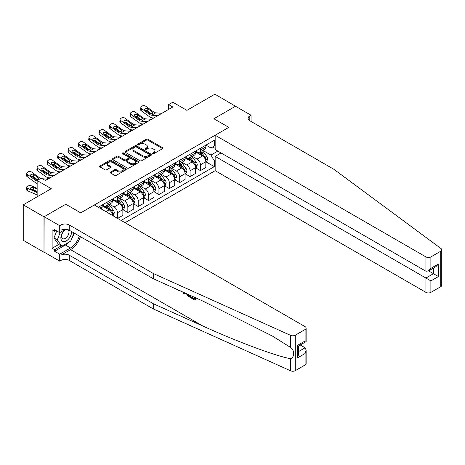 <?xml version="1.0" encoding="UTF-8"?>
<svg xmlns="http://www.w3.org/2000/svg" width="465" height="465" viewBox="0 0 465 465"><rect width="100%" height="100%" fill="white"/><g stroke="black" fill="none" stroke-linecap="round" stroke-linejoin="round"><path stroke-width="0.7" d="M152.793 153.642A0.808 0.465 0 0 0 153.932 153.642L162.587 148.649A1.151 0.663 0 0 0 162.924 148.178A1.151 0.663 0 0 0 162.587 147.707L147.928 139.244A1.151 0.663 0 0 0 146.295 139.244L137.646 144.237A0.808 0.465 0 0 0 137.408 144.569A0.808 0.465 0 0 0 137.646 144.9A0.808 0.465 0 0 0 138.785 144.9L139.901 144.249A3.685 2.127 0 0 1 145.115 144.249L146.335 144.958A3.685 2.127 0 0 1 147.417 146.463A3.685 2.127 0 0 1 146.335 147.963L145.22 148.614A0.808 0.465 0 0 0 144.981 148.94A0.808 0.465 0 0 0 145.22 149.271A0.808 0.465 0 0 0 146.359 149.271L147.475 148.626A3.685 2.127 0 0 1 152.689 148.626L153.909 149.329A3.685 2.127 0 0 1 154.99 150.834A3.685 2.127 0 0 1 153.909 152.34L152.793 152.985A0.808 0.465 0 0 0 152.555 153.316A0.808 0.465 0 0 0 152.793 153.642L152.793 152.985M110.542 172.062A1.151 0.663 0 0 0 110.205 172.532A1.151 0.663 0 0 0 110.542 173.003L114.657 175.381A1.151 0.663 0 0 0 116.285 175.381L125.893 169.83A1.151 0.663 0 0 0 126.23 169.359A1.151 0.663 0 0 0 125.893 168.888L111.234 160.425A1.151 0.663 0 0 0 109.606 160.425L99.998 165.976A1.151 0.663 0 0 0 99.661 166.447A1.151 0.663 0 0 0 99.998 166.912L104.962 169.783A1.151 0.663 0 0 0 106.595 169.783L110.705 167.406A1.151 0.663 0 0 0 111.042 166.941A1.151 0.663 0 0 0 110.705 166.47L108.24 165.046A3.081 1.779 0 0 1 107.339 163.79A3.081 1.779 0 0 1 109.24 162.145A3.081 1.779 0 0 1 112.6 162.529L122.249 168.103A3.081 1.779 0 0 1 123.155 169.359A3.081 1.779 0 0 1 121.249 171.004A3.081 1.779 0 0 1 117.895 170.62L116.285 169.69A1.151 0.663 0 0 0 114.657 169.69L110.542 172.062L110.542 173.003L114.657 170.649L114.657 169.69M235.656 106.351L214.911 94.18L186.913 110.35L172.806 102.207L168.656 104.602L172.806 106.997L45.442 180.525L41.298 178.13L37.148 180.525L37.148 196.811M43.995 216.812L43.995 252.263L44.158 216.719L65.774 204.24L43.995 216.812L23.25 204.838L51.255 188.668L37.148 180.525M235.656 106.159L213.877 118.732L228.809 127.352L80.707 212.86L65.774 204.24L80.707 212.86L94.354 204.984L305.104 326.657A3.522 2.034 0 0 1 306.133 328.092A3.522 2.034 0 0 1 305.104 329.528L295.275 335.207L295.275 370.651A3.522 2.034 180 0 1 290.619 370.82L153.264 308.934L69.256 260.429A5.865 3.389 0 0 0 60.962 260.429L59.718 261.15L44.158 252.164M139.982 160.756A1.151 0.663 0 0 0 141.616 160.756L151.224 155.205A1.151 0.663 0 0 0 151.561 154.735A1.151 0.663 0 0 0 151.224 154.264L136.565 145.801A1.151 0.663 0 0 0 134.937 145.801L125.323 151.352A1.151 0.663 0 0 0 124.986 151.822A1.151 0.663 0 0 0 125.323 152.293L139.982 160.756M122.836 153.816A0.808 0.465 0 0 1 123.655 153.932L123.655 152.973L138.558 161.576A1.151 0.663 0 0 1 138.896 162.047A1.151 0.663 0 0 1 138.558 162.518L128.95 168.068A1.151 0.663 0 0 1 127.323 168.068L112.664 159.605L116.773 157.246L116.773 156.287L112.664 158.664A1.151 0.663 0 0 0 112.327 159.135A1.151 0.663 0 0 0 112.664 159.605L112.664 158.664M116.773 157.246A1.151 0.663 0 0 1 118.401 157.246L118.401 156.287A1.151 0.663 0 0 0 116.773 156.287M118.401 156.287L124.347 159.722A1.151 0.663 0 0 0 125.974 159.722L128.706 158.147A1.151 0.663 0 0 0 129.043 157.676A1.151 0.663 0 0 0 128.706 157.205L122.516 153.63A0.808 0.465 0 0 1 122.278 153.305A0.808 0.465 0 0 1 122.777 152.875A0.808 0.465 0 0 1 123.655 152.973M43.995 252.263L23.25 240.289L23.25 204.838M125.056 222.706L215.161 170.684L425.911 292.357L425.911 278.035L433.461 273.676L433.461 268.061M205.954 145.103L210.971 148.004L214.289 146.086L214.289 140.291L98.295 207.256M214.289 146.086L215.161 145.58M215.161 160.338L214.289 160.838L210.971 155.089L202.723 150.329M205.954 161.82L214.289 166.633L214.289 160.838M214.289 166.633L121.115 220.427M168.656 104.602L168.656 109.391M212.714 146.992L215.161 148.411M210.971 155.089L217.858 151.113M112.484 215.446A4.691 2.709 -120 0 0 109.165 209.843L102.114 205.774M117.465 218.323L117.465 212.72A4.691 2.709 -120 0 0 114.146 206.972L109.38 204.216M117.628 218.416L122.859 215.4L122.859 209.605A4.691 2.709 -120 0 0 119.54 203.856L112.484 199.781M122.981 209.727L127.834 212.528L127.834 206.727A4.691 2.709 -120 0 0 124.515 200.985L119.749 198.23M127.834 212.528L133.228 209.413L133.228 203.618A4.691 2.709 -120 0 0 129.909 197.869L122.859 193.795M133.35 203.734L138.21 206.541L138.21 200.741A4.691 2.709 -120 0 0 134.891 194.992L130.124 192.243M138.21 206.541L143.598 203.426L143.598 197.631A4.691 2.709 -120 0 0 140.279 191.882L133.228 187.808M143.726 197.747L148.579 200.549L148.579 194.754A4.691 2.709 -120 0 0 145.26 189.005L140.494 186.256M148.579 200.549L153.973 197.439L153.973 191.638A4.691 2.709 -120 0 0 150.654 185.89L143.598 181.821M154.095 191.76L158.949 194.562L158.949 188.767A4.691 2.709 -120 0 0 155.63 183.018L150.863 180.269M158.949 194.562L164.343 191.446L164.343 185.651A4.691 2.709 -120 0 0 161.024 179.903L153.973 175.834M164.465 185.773L169.324 188.575L169.324 182.78A4.691 2.709 -120 0 0 166.005 177.031L161.239 174.276M169.324 188.575L174.712 185.459L174.712 179.664A4.691 2.709 -120 0 0 171.393 173.916L164.343 169.847M174.84 179.786L179.693 182.588L179.693 176.793A4.691 2.709 -120 0 0 176.375 171.044L171.608 168.289M179.693 182.588L185.087 179.473L185.087 173.678A4.691 2.709 -120 0 0 181.769 167.929L174.712 163.854M185.21 173.8L190.063 176.601L190.063 170.8A4.691 2.709 -120 0 0 186.744 165.052L181.978 162.302M190.063 176.601L195.457 173.486L195.457 167.691A4.691 2.709 -120 0 0 192.138 161.942L185.087 157.868M195.579 167.807L200.438 170.608L200.438 164.813A4.691 2.709 -120 0 0 197.119 159.065L192.353 156.316M200.438 170.608L205.826 167.499L205.826 161.704A4.691 2.709 -120 0 0 202.507 155.955L195.457 151.881M195.579 151.09L197.119 151.979A4.691 2.709 -120 0 0 199.462 152.212A4.691 2.709 -120 0 0 200.438 150.061L200.438 148.289M185.21 157.077L186.744 157.966A4.691 2.709 -120 0 0 189.092 158.199A4.691 2.709 -120 0 0 190.063 156.048L190.063 154.275M174.84 163.064L176.375 163.953A4.691 2.709 -120 0 0 178.723 164.186A4.691 2.709 -120 0 0 179.693 162.035L179.693 160.262M164.465 169.057L166.005 169.94A4.691 2.709 -120 0 0 168.347 170.173A4.691 2.709 -120 0 0 169.324 168.022L169.324 166.249M154.095 175.043L155.63 175.927A4.691 2.709 -120 0 0 157.978 176.159A4.691 2.709 -120 0 0 158.949 174.015L158.949 172.242M143.726 181.03L145.26 181.914A4.691 2.709 -120 0 0 147.608 182.146A4.691 2.709 -120 0 0 148.579 180.002L148.579 178.229M133.35 187.017L134.891 187.906A4.691 2.709 -120 0 0 137.233 188.139A4.691 2.709 -120 0 0 138.21 185.988L138.21 184.216M122.981 193.004L124.515 193.893A4.691 2.709 -120 0 0 126.864 194.126A4.691 2.709 -120 0 0 127.834 191.975L127.834 190.202M112.611 198.991L114.146 199.88A4.691 2.709 -120 0 0 116.494 200.113A4.691 2.709 -120 0 0 117.465 197.962L117.465 196.189M102.236 204.984L103.776 205.867A4.691 2.709 -120 0 0 106.119 206.1A4.691 2.709 -120 0 0 107.095 203.949L107.095 202.176M199.462 152.212L204.856 149.096A4.691 2.709 -120 0 0 205.826 146.946L205.826 145.173M189.092 158.199L194.486 155.083A4.691 2.709 -120 0 0 195.457 152.933L195.457 151.16M178.723 164.186L184.111 161.07A4.691 2.709 -120 0 0 185.087 158.925L185.087 157.153M168.347 170.173L173.741 167.057A4.691 2.709 -120 0 0 174.712 164.912L174.712 163.139M157.978 176.159L163.372 173.05A4.691 2.709 -120 0 0 164.343 170.899L164.343 169.126M147.608 182.146L152.997 179.037A4.691 2.709 -120 0 0 153.973 176.886L153.973 175.113M137.233 188.139L142.627 185.024A4.691 2.709 -120 0 0 143.598 182.873L143.598 181.1M126.864 194.126L132.258 191.01A4.691 2.709 -120 0 0 133.228 188.86L133.228 187.087M116.494 200.113L121.882 196.997A4.691 2.709 -120 0 0 122.859 194.852L122.859 193.08M106.119 206.1L111.513 202.984A4.691 2.709 -120 0 0 112.484 200.839L112.484 199.067M101.207 208.936A4.691 2.709 -120 0 0 102.114 206.826L102.114 205.053M153.113 153.758L153.909 153.299A3.685 2.127 0 0 0 154.99 151.793L154.99 150.834M147.417 146.463L147.417 147.417A3.685 2.127 0 0 1 146.335 148.922L145.539 149.381M162.587 147.707L162.587 148.649L147.928 140.203A1.151 0.663 0 0 0 146.295 140.203L137.966 145.01M151.206 155.217L136.565 146.76A1.151 0.663 0 0 0 134.937 146.76L125.341 152.299M149.189 155.066A0.808 0.465 0 0 0 149.422 154.735A0.808 0.465 0 0 0 149.189 154.409L136.321 146.981A0.808 0.465 0 0 0 135.181 146.981L134.001 147.661A3.685 2.127 0 0 0 132.92 149.166A3.685 2.127 0 0 0 134.001 150.672L142.796 155.746A3.685 2.127 0 0 0 148.01 155.746L149.189 155.066L149.189 156.025A0.808 0.465 0 0 0 149.422 155.694L149.422 154.735M132.92 149.166L132.92 150.125A3.685 2.127 0 0 0 134.001 151.625L134.001 150.672M149.189 156.025L148.01 156.705A3.685 2.127 0 0 1 142.796 156.705L134.001 151.625M118.401 157.246L124.347 160.681A1.151 0.663 0 0 0 125.974 160.681L128.706 159.106A1.151 0.663 0 0 0 129.043 158.635L129.043 157.676M123.655 153.932L138.547 162.529M130.52 163.285A3.081 1.779 0 0 0 133.874 163.668A3.081 1.779 0 0 0 135.774 162.023A3.081 1.779 0 0 0 134.873 160.768L131.473 158.803A1.151 0.663 0 0 0 129.845 158.803L127.119 160.379A1.151 0.663 0 0 0 126.782 160.849A1.151 0.663 0 0 0 127.119 161.32L130.52 163.285L130.52 164.238A3.081 1.779 0 0 0 133.874 164.627A3.081 1.779 0 0 0 135.774 162.982L135.774 162.023M126.782 160.849L126.782 161.808A1.151 0.663 0 0 0 127.119 162.279L127.119 161.32M130.52 164.238L127.119 162.279M123.155 169.359L123.155 170.318A3.081 1.779 0 0 1 121.249 171.963A3.081 1.779 0 0 1 117.895 171.573L116.285 170.649A1.151 0.663 0 0 0 114.657 170.649M107.339 163.79L107.339 164.744A3.081 1.779 0 0 0 108.24 166.005L108.24 165.046M110.693 167.417L108.24 166.005M125.881 169.841L111.234 161.384A1.151 0.663 0 0 0 109.606 161.384L100.01 166.923M205.826 161.896L206.826 161.32L207.652 158.925A3.11 1.796 -120 0 0 206.663 156.275L203.269 151.747A8.975 5.185 -120 0 0 202.292 150.579M198.921 153.88A8.975 5.185 -120 0 0 197.084 151.956M141.715 124.946L141.523 124.864A2.348 1.174 174.1 0 1 140.849 124.143L140.79 123.591M205.547 159.989L205.978 159.053A3.11 1.796 -120 0 0 205.082 157.187L201.694 152.66A8.975 5.185 -120 0 0 200.717 151.485M199.88 151.968A7.452 4.301 60 0 1 201.101 153.357L203.972 157.187M199.718 152.061A8.975 5.185 60 0 1 200.7 153.235L202.955 156.246M157.67 115.733L151.613 115.215A5.865 3.389 60 0 1 149.468 114.32L141.523 108.578L141.261 110.804A2.348 1.511 -173.3 0 1 140.593 109.571L140.854 107.345A2.348 1.511 6.7 0 0 141.523 108.578M153.741 118L152.427 117.889A8.8 5.08 60 0 1 149.207 116.546L141.261 110.804M161.82 113.338L155.763 112.821A5.865 3.389 60 0 1 153.619 111.926L145.673 106.183A2.348 1.511 6.7 0 0 142.366 105.95L141.534 106.427A2.348 1.511 6.7 0 0 140.854 107.345M152.328 113.536L152.258 111.914L152.723 112.443L152.264 113.576L150.364 113.809L145.231 110.286A1.877 1.209 -173.3 0 1 144.696 109.304A1.877 1.209 -173.3 0 1 145.243 108.572A1.877 1.209 -173.3 0 1 147.887 108.758L147.632 110.984L151.573 113.832M147.632 110.984A1.877 1.209 6.7 0 0 145.621 110.571M152.258 111.914L147.887 108.758M153.619 111.926L152.723 112.443L152.816 112.78M441.75 249.798L441.75 285.243A3.522 2.034 180 0 1 440.721 286.684L440.721 251.234A3.522 2.034 0 0 0 441.75 249.798A3.522 2.034 0 0 0 441.006 248.548L333.812 169.248L249.804 120.743A5.865 3.389 180 0 1 248.083 118.348A5.865 3.389 180 0 1 249.804 115.954L251.048 115.233L235.493 106.253L213.877 118.732L228.809 127.352L215.161 135.234L215.161 149.556L425.911 271.229L425.911 256.907A3.522 2.034 0 0 0 430.886 256.907L440.721 251.234M221.055 152.956L215.161 156.362L430.886 280.906L430.886 292.357L440.721 286.684M215.161 156.362L215.161 170.684M251.048 115.233L251.048 121.464M215.161 135.234L425.911 256.907M430.886 292.357A3.522 2.034 180 0 1 425.911 292.357M428.602 270.868L438.437 276.547L430.886 280.906M430.886 256.907L430.886 268.357L428.399 270.985L425.911 271.229M430.886 268.357L438.437 263.998L435.949 266.625L428.399 270.985M194.201 298.495L191.882 297.158L191.388 297.443L194.201 299.065L194.201 297.298L193.202 296.722M194.899 297.49L194.899 300.134L195.271 299.919A15.281 8.823 120 0 0 195.538 297.774M190.307 295.415L190.307 297.484L190.679 297.269A15.281 8.823 120 0 0 190.9 295.682M153.264 308.934L153.264 303.686L69.256 255.186A5.865 3.389 0 0 0 60.962 255.186L70.546 249.653A15.281 8.823 120 0 0 80.387 236.65M153.264 303.686L202.763 325.988C237.563 341.816 275.983 356.132 290.619 358.724C294.688 357.143 294.688 350.36 290.619 347.465L272.368 336.044L202.763 301.029L153.264 278.727L69.256 230.227A5.865 3.389 0 0 0 60.962 230.227L60.962 224.979L59.718 225.699L44.158 216.719M184.489 292.793L184.03 293.863L184.808 292.938M153.264 278.727L153.264 273.484L69.256 224.979A5.865 3.389 0 0 0 60.962 224.979M305.104 364.978L305.104 353.528L306.133 350.058L306.133 363.543A3.522 2.034 180 0 1 305.104 364.978L295.275 370.651M290.619 347.465L290.619 335.37L153.264 273.484M69.099 242.032A13.2 7.62 -60 0 1 65.443 245.003L54.614 251.257L54.614 249.722L61.211 245.915M55.94 230.466L54.614 231.233L52.127 229.797L52.127 248.287L54.614 249.722M54.614 231.233L54.614 229.698L59.718 232.645L59.718 225.699M59.718 261.15L59.718 254.204L70.546 247.95A13.2 7.62 120 0 0 79.259 235.999M54.614 251.257L59.718 254.204M300.245 344.978L305.104 347.779L306.133 350.058M65.606 229.245L59.718 232.645M290.619 335.37A3.522 2.034 0 0 0 295.275 335.207M74.156 233.052A13.2 7.62 -60 0 1 71.72 238.574M52.127 248.287L58.724 244.48M305.104 353.528L297.554 357.887L298.582 354.417L298.582 345.931L306.133 341.572L306.133 328.092M297.554 357.887L297.554 345.338C298.896 346.111 298.896 346.111 297.554 345.338L305.104 340.979C306.447 341.752 306.447 341.752 305.104 340.979L305.104 329.528M178.729 290.207L179.182 290.404M180.437 290.968L178.694 290.852L177.398 289.602M184.03 293.863L183.239 293.403L182.855 292.061M183.466 292.334L183.634 292.967L183.977 292.101M190.307 297.484L187.726 295.909L186.384 293.653M187.081 293.961L187.773 295.234L189.604 296.414L189.604 295.101M187.773 295.234L188.284 294.944L189.086 295.548L188.592 295.833M189.604 295.845L189.086 295.548M194.899 300.134L191.388 298.106L191.388 297.443M195.457 167.882L196.451 167.307L197.282 164.912A3.11 1.796 -120 0 0 196.288 162.262L192.899 157.74A8.975 5.185 -120 0 0 191.923 156.566M188.546 159.867A8.975 5.185 -120 0 0 186.709 157.943M131.345 130.932L131.153 130.851A2.348 1.174 174.1 0 1 130.479 130.13L130.421 129.578M195.172 165.976L195.602 165.046A3.11 1.796 -120 0 0 194.713 163.174L191.324 158.646A8.975 5.185 -120 0 0 190.342 157.472M189.511 157.955A7.452 4.301 60 0 1 190.731 159.35L193.603 163.174M189.348 158.048A8.975 5.185 60 0 1 190.33 159.222L192.58 162.233M185.087 173.869L186.081 173.294L186.913 170.899A3.11 1.796 -120 0 0 185.919 168.249L182.53 163.727A8.975 5.185 -120 0 0 181.548 162.552M178.176 165.854A8.975 5.185 -120 0 0 176.34 163.93M120.976 136.919L120.784 136.838A2.348 1.174 174.1 0 1 120.104 136.117L120.051 135.571M184.803 171.963L185.233 171.033A3.11 1.796 -120 0 0 184.343 169.161L180.949 164.633A8.975 5.185 -120 0 0 179.972 163.465M179.135 163.947A7.452 4.301 60 0 1 180.362 165.337L183.227 169.167M178.979 164.035A8.975 5.185 60 0 1 179.955 165.209L182.21 168.22M174.712 179.856L175.712 179.281L176.537 176.886A3.11 1.796 -120 0 0 175.549 174.241L172.155 169.713A8.975 5.185 -120 0 0 171.178 168.539M167.807 171.847A8.975 5.185 -120 0 0 165.97 169.923M110.6 142.906L110.408 142.825A2.348 1.174 174.1 0 1 109.734 142.11L109.676 141.558M174.433 177.95L174.863 177.02A3.11 1.796 -120 0 0 173.968 175.148L170.579 170.626A8.975 5.185 -120 0 0 169.603 169.452M168.766 169.934A7.452 4.301 60 0 1 169.987 171.323L172.858 175.154M168.603 170.027A8.975 5.185 60 0 1 169.585 171.196L171.841 174.206M147.3 121.72L141.244 121.202A5.865 3.389 60 0 1 139.099 120.313L131.153 114.564L130.892 116.791A2.348 1.511 -173.3 0 1 130.223 115.558L130.479 113.332A2.348 1.511 6.7 0 0 131.153 114.564M143.371 123.986L142.058 123.876A8.8 5.08 60 0 1 138.837 122.539L130.892 116.791M151.445 119.325L145.394 118.808A5.865 3.389 60 0 1 143.243 117.912L135.303 112.17A2.348 1.511 6.7 0 0 131.996 111.937L131.165 112.414A2.348 1.511 6.7 0 0 130.479 113.332M141.953 119.528L141.889 117.907L142.354 118.43L141.895 119.563L139.988 119.796L134.862 116.273A1.877 1.209 -173.3 0 1 134.327 115.291A1.877 1.209 -173.3 0 1 134.873 114.559A1.877 1.209 -173.3 0 1 137.518 114.745L137.256 116.971L141.197 119.819M137.256 116.971A1.877 1.209 6.7 0 0 135.251 116.558M141.889 117.907L137.518 114.745M143.243 117.912L142.354 118.43L142.441 118.767M136.925 127.712L130.868 127.189A5.865 3.389 60 0 1 128.724 126.3L120.784 120.551L120.522 122.777A2.348 1.511 -173.3 0 1 119.848 121.545L120.109 119.319A2.348 1.511 6.7 0 0 120.784 120.551M133.002 129.979L131.682 129.863A8.8 5.08 60 0 1 128.468 128.526L120.522 122.777M141.075 125.318L135.019 124.794A5.865 3.389 60 0 1 132.874 123.905L124.928 118.157A2.348 1.511 6.7 0 0 121.627 117.924L120.795 118.401A2.348 1.511 6.7 0 0 120.109 119.319M131.583 125.515L131.514 123.893L131.979 124.417L131.525 125.55L129.619 125.783L124.492 122.266A1.877 1.209 -173.3 0 1 123.952 121.278A1.877 1.209 -173.3 0 1 124.504 120.545A1.877 1.209 -173.3 0 1 127.148 120.731L126.887 122.958L130.828 125.806M126.887 122.958A1.877 1.209 6.7 0 0 124.882 122.545M131.514 123.893L127.148 120.731M132.874 123.905L131.979 124.417L132.072 124.76M126.556 133.699L120.499 133.182A5.865 3.389 60 0 1 118.354 132.287L110.408 126.538L110.147 128.764A2.348 1.511 -173.3 0 1 109.478 127.538L109.74 125.312A2.348 1.511 6.7 0 0 110.408 126.538M122.626 135.966L121.313 135.85A8.8 5.08 60 0 1 118.093 134.513L110.147 128.764M130.706 131.304L124.649 130.781A5.865 3.389 60 0 1 122.504 129.892L114.559 124.143A2.348 1.511 6.7 0 0 111.251 123.911L110.42 124.393A2.348 1.511 6.7 0 0 109.74 125.312M121.214 131.502L121.144 129.88L121.609 130.409L121.15 131.537L119.249 131.769L114.117 128.253A1.877 1.209 -173.3 0 1 113.582 127.265A1.877 1.209 -173.3 0 1 114.128 126.532A1.877 1.209 -173.3 0 1 116.773 126.718L116.517 128.945L120.458 131.798M116.517 128.945A1.877 1.209 6.7 0 0 114.506 128.532M121.144 129.88L116.773 126.718M122.504 129.892L121.609 130.409L121.702 130.746M164.343 185.843L165.337 185.268L166.168 182.873A3.11 1.796 -120 0 0 165.174 180.228L161.785 175.7A8.975 5.185 -120 0 0 160.809 174.526M157.432 177.833A8.975 5.185 -120 0 0 155.595 175.91M100.231 148.899L100.039 148.812A2.348 1.174 174.1 0 1 99.365 148.097L99.307 147.544M164.058 183.942L164.488 183.007A3.11 1.796 -120 0 0 163.599 181.135L160.21 176.613A8.975 5.185 -120 0 0 159.228 175.439M158.396 175.921A7.452 4.301 60 0 1 159.617 177.31L162.488 181.141M158.234 176.014A8.975 5.185 60 0 1 159.216 177.188L161.465 180.193M116.186 139.686L110.129 139.169A5.865 3.389 60 0 1 107.985 138.274L100.039 132.525L99.777 134.751A2.348 1.511 -173.3 0 1 99.109 133.525L99.365 131.299A2.348 1.511 6.7 0 0 100.039 132.525M112.257 141.953L110.943 141.842A8.8 5.08 60 0 1 107.723 140.5L99.777 134.751M120.33 137.291L114.28 136.774A5.865 3.389 60 0 1 112.129 135.879L104.189 130.13A2.348 1.511 6.7 0 0 100.882 129.898L100.051 130.38A2.348 1.511 6.7 0 0 99.365 131.299M110.839 137.489L110.775 135.867L111.24 136.396L110.78 137.524L108.874 137.756L103.747 134.24A1.877 1.209 -173.3 0 1 103.213 133.257A1.877 1.209 -173.3 0 1 103.759 132.519A1.877 1.209 -173.3 0 1 106.404 132.705L106.142 134.931L110.083 137.785M106.142 134.931A1.877 1.209 6.7 0 0 104.137 134.519M110.775 135.867L106.404 132.705M112.129 135.879L111.24 136.396L111.327 136.733M64.408 229.937A7.626 4.406 120 0 0 60.898 237.278A7.626 4.406 120 0 0 63.571 241.655A7.626 4.406 120 0 0 71.662 231.617M66.791 229.379A5.22 3.017 120 0 0 62.246 233.482A5.22 3.017 120 0 0 62.676 238.661A5.22 3.017 120 0 0 63.443 238.894A5.22 3.017 120 0 0 68.181 235.121A5.22 3.017 120 0 0 67.983 229.669M73.918 232.919L70.75 241.079L61.793 246.247L58.474 244.334L53.992 237.964L56.724 230.919M61.793 246.247L57.311 239.876L60.235 232.343M53.992 237.964L57.311 239.876M153.973 191.83L154.967 191.26L155.798 188.86A3.11 1.796 -120 0 0 154.804 186.215L151.416 181.687A8.975 5.185 -120 0 0 150.433 180.513M147.062 183.82A8.975 5.185 -120 0 0 145.225 181.896M89.861 154.886L89.669 154.799A2.348 1.174 174.1 0 1 88.989 154.084L88.937 153.531M153.688 189.929L154.118 188.993A3.11 1.796 -120 0 0 153.229 187.122L149.835 182.6A8.975 5.185 -120 0 0 148.858 181.426M148.021 181.908A7.452 4.301 60 0 1 149.248 183.297L152.113 187.128M147.864 182.001A8.975 5.185 60 0 1 148.841 183.175L151.096 186.18M105.811 145.673L99.754 145.156A5.865 3.389 60 0 1 97.609 144.26L89.669 138.518L89.408 140.744A2.348 1.511 -173.3 0 1 88.734 139.512L88.995 137.285A2.348 1.511 6.7 0 0 89.669 138.518M101.887 147.94L100.568 147.829A8.8 5.08 60 0 1 97.354 146.487L89.408 140.744M109.961 143.278L103.904 142.761A5.865 3.389 60 0 1 101.759 141.866L93.814 136.123A2.348 1.511 6.7 0 0 90.512 135.89L89.681 136.367A2.348 1.511 6.7 0 0 88.995 137.285M100.469 143.476L100.399 141.854L100.864 142.383L100.411 143.511L98.504 143.743L93.378 140.227A1.877 1.209 -173.3 0 1 92.837 139.244A1.877 1.209 -173.3 0 1 93.389 138.506A1.877 1.209 -173.3 0 1 96.034 138.692L95.773 140.918L99.713 143.772M95.773 140.918A1.877 1.209 6.7 0 0 93.767 140.506M100.399 141.854L96.034 138.692M101.759 141.866L100.864 142.383L100.957 142.72M143.598 197.823L144.598 197.247L145.423 194.852A3.11 1.796 -120 0 0 144.435 192.202L141.04 187.674A8.975 5.185 -120 0 0 140.064 186.506M136.693 189.807A8.975 5.185 -120 0 0 134.856 187.883M79.486 160.873L79.294 160.791A2.348 1.174 174.1 0 1 78.62 160.07L78.562 159.518M143.319 195.916L143.749 194.98A3.11 1.796 -120 0 0 142.854 193.115L139.465 188.587A8.975 5.185 -120 0 0 138.489 187.412M137.652 187.895A7.452 4.301 60 0 1 138.872 189.284L141.744 193.115M137.489 187.988A8.975 5.185 60 0 1 138.471 189.162L140.726 192.173M95.441 151.66L89.385 151.142A5.865 3.389 60 0 1 87.24 150.247L79.294 144.505L79.033 146.731A2.348 1.511 -173.3 0 1 78.364 145.499L78.626 143.272A2.348 1.511 6.7 0 0 79.294 144.505M91.512 153.927L90.198 153.816A8.8 5.08 60 0 1 86.978 152.474L79.033 146.731M99.591 149.265L93.535 148.748A5.865 3.389 60 0 1 91.39 147.853L83.444 142.11A2.348 1.511 6.7 0 0 80.137 141.877L79.306 142.354A2.348 1.511 6.7 0 0 78.626 143.272M90.1 149.463L90.03 147.841L90.495 148.37L90.036 149.503L88.135 149.736L83.003 146.213A1.877 1.209 -173.3 0 1 82.468 145.231A1.877 1.209 -173.3 0 1 83.014 144.499A1.877 1.209 -173.3 0 1 85.659 144.685L85.403 146.911L89.344 149.759M85.403 146.911A1.877 1.209 6.7 0 0 83.392 146.498M90.03 147.841L85.659 144.685M91.39 147.853L90.495 148.37L90.588 148.707M133.228 203.81L134.222 203.234L135.053 200.839A3.11 1.796 -120 0 0 134.06 198.189L130.671 193.667A8.975 5.185 -120 0 0 129.694 192.493M126.317 195.794A8.975 5.185 -120 0 0 124.481 193.87M69.116 166.859L68.925 166.778A2.348 1.174 174.1 0 1 68.25 166.057L68.192 165.505M132.944 201.903L133.374 200.973A3.11 1.796 -120 0 0 132.484 199.101L129.096 194.573A8.975 5.185 -120 0 0 128.113 193.399M127.282 193.882A7.452 4.301 60 0 1 128.503 195.277L131.374 199.101M127.119 193.975A8.975 5.185 60 0 1 128.102 195.149L130.351 198.16M85.072 157.652L79.015 157.129A5.865 3.389 60 0 1 76.87 156.24L68.925 150.491L68.663 152.718A2.348 1.511 -173.3 0 1 67.995 151.485L68.25 149.259A2.348 1.511 6.7 0 0 68.925 150.491M81.142 159.919L79.829 159.803A8.8 5.08 60 0 1 76.609 158.466L68.663 152.718M89.216 155.252L83.165 154.735A5.865 3.389 60 0 1 81.015 153.839L73.075 148.097A2.348 1.511 6.7 0 0 69.767 147.864L68.936 148.341A2.348 1.511 6.7 0 0 68.25 149.259M79.724 155.455L79.66 153.834L80.125 154.357L79.666 155.49L77.76 155.723L72.633 152.206A1.877 1.209 -173.3 0 1 72.098 151.218A1.877 1.209 -173.3 0 1 72.645 150.486A1.877 1.209 -173.3 0 1 75.289 150.672L75.028 152.898L78.969 155.746M75.028 152.898A1.877 1.209 6.7 0 0 73.022 152.485M79.66 153.834L75.289 150.672M81.015 153.839L80.125 154.357L80.213 154.694M122.859 209.796L123.853 209.221L124.684 206.826A3.11 1.796 -120 0 0 123.69 204.176L120.301 199.654A8.975 5.185 -120 0 0 119.319 198.479M115.948 201.781A8.975 5.185 -120 0 0 114.111 199.863M58.747 172.846L58.555 172.765A2.348 1.174 174.1 0 1 57.875 172.05L57.823 171.498M122.574 207.89L123.004 206.96A3.11 1.796 -120 0 0 122.115 205.088L118.726 200.56A8.975 5.185 -120 0 0 117.744 199.392M116.907 199.874A7.452 4.301 60 0 1 118.133 201.264L120.999 205.094M116.75 199.962A8.975 5.185 60 0 1 117.726 201.136L119.982 204.147M74.696 163.639L68.64 163.116A5.865 3.389 60 0 1 66.495 162.227L58.555 156.478L58.294 158.705A2.348 1.511 -173.3 0 1 57.619 157.472L57.881 155.246A2.348 1.511 6.7 0 0 58.555 156.478M70.773 165.906L69.454 165.79A8.8 5.08 60 0 1 66.239 164.453L58.294 158.705M78.847 161.245L72.79 160.721A5.865 3.389 60 0 1 70.645 159.832L62.699 154.084A2.348 1.511 6.7 0 0 59.398 153.851L58.567 154.328A2.348 1.511 6.7 0 0 57.881 155.246M69.355 161.442L69.285 159.821L69.75 160.344L69.297 161.477L67.39 161.71L62.264 158.193A1.877 1.209 -173.3 0 1 61.723 157.205A1.877 1.209 -173.3 0 1 62.275 156.472A1.877 1.209 -173.3 0 1 64.92 156.659L64.658 158.885L68.599 161.739M64.658 158.885A1.877 1.209 6.7 0 0 62.653 158.472M69.285 159.821L64.92 156.659M70.645 159.832L69.75 160.344L69.843 160.687M112.774 215.615L113.483 215.208L114.309 212.813A3.11 1.796 -120 0 0 113.321 210.168L109.926 205.64A8.975 5.185 -120 0 0 108.95 204.466M105.578 207.774A8.975 5.185 -120 0 0 103.742 205.85M48.372 178.833L48.18 178.752A2.348 1.174 174.1 0 1 47.506 178.037L47.447 177.485M112.205 213.877L112.635 212.947A3.11 1.796 -120 0 0 111.74 211.075L108.351 206.553A8.975 5.185 -120 0 0 107.374 205.379M106.537 205.861A7.452 4.301 60 0 1 107.758 207.251L110.629 211.081M106.375 205.954A8.975 5.185 60 0 1 107.357 207.123L109.612 210.133M64.327 169.626L58.27 169.109A5.865 3.389 60 0 1 56.126 168.214L48.18 162.465L47.918 164.691A2.348 1.511 -173.3 0 1 47.25 163.465L47.511 161.239A2.348 1.511 6.7 0 0 48.18 162.465M60.398 171.893L59.084 171.777A8.8 5.08 60 0 1 55.864 170.44L47.918 164.691M68.477 167.231L62.42 166.714A5.865 3.389 60 0 1 60.276 165.819L52.33 160.07A2.348 1.511 6.7 0 0 49.023 159.838L48.191 160.32A2.348 1.511 6.7 0 0 47.511 161.239M58.985 167.429L58.916 165.807L59.381 166.336L58.921 167.464L57.021 167.696L51.888 164.18A1.877 1.209 -173.3 0 1 51.353 163.198A1.877 1.209 -173.3 0 1 51.9 162.459A1.877 1.209 -173.3 0 1 54.545 162.645L54.289 164.872L58.23 167.726M54.289 164.872A1.877 1.209 6.7 0 0 52.278 164.459M58.916 165.807L54.545 162.645M60.276 165.819L59.381 166.336L59.474 166.673M37.148 184.099A2.348 1.174 174.1 0 1 37.136 184.024L37.078 183.472M53.957 175.613L47.901 175.096A5.865 3.389 60 0 1 45.756 174.201L37.81 168.452L37.549 170.678A2.348 1.511 -173.3 0 1 36.88 169.452L37.136 167.226A2.348 1.511 6.7 0 0 37.81 168.452M50.028 177.88L48.715 177.769A8.8 5.08 60 0 1 45.494 176.427L37.549 170.678M58.102 173.218L52.051 172.701A5.865 3.389 60 0 1 49.9 171.806L41.96 166.057A2.348 1.511 6.7 0 0 38.653 165.825L37.822 166.307A2.348 1.511 6.7 0 0 37.136 167.226M48.61 173.416L48.546 171.794L49.011 172.323L48.552 173.451L46.651 173.683L41.519 170.167A1.877 1.209 -173.3 0 1 40.984 169.184A1.877 1.209 -173.3 0 1 41.53 168.446A1.877 1.209 -173.3 0 1 44.175 168.632L43.913 170.858L47.86 173.712M43.913 170.858A1.877 1.209 6.7 0 0 41.908 170.446M48.546 171.794L44.175 168.632M49.9 171.806L49.011 172.323L49.098 172.66M37.148 188.319L31.329 185.808A2.348 1.174 -5.9 0 0 28.022 186.052L27.191 186.535A2.348 1.174 -5.9 0 0 26.505 187.482A2.348 1.174 -5.9 0 0 27.179 188.203L27.441 190.731A2.348 1.174 174.1 0 1 26.761 190.011L26.505 187.482M37.148 192.888A8.8 5.08 -120 0 0 35.125 191.632L27.179 188.203M37.148 195.358A5.865 3.389 -120 0 0 35.381 194.155L27.441 190.731M37.148 191.313L35.619 191.092L30.888 189.052A1.877 0.942 174.1 0 1 30.347 188.476A1.877 0.942 174.1 0 1 30.899 187.715A1.877 0.942 174.1 0 1 33.544 187.517L37.148 189.075M36.752 191.318L33.806 190.046A1.877 0.942 -5.9 0 0 32.753 189.854M37.148 181.025A5.865 3.389 60 0 1 35.381 180.188L27.441 174.445L27.179 176.671A2.348 1.511 -173.3 0 1 26.505 175.439L26.767 173.213A2.348 1.511 6.7 0 0 27.441 174.445M37.148 183.495A8.8 5.08 60 0 1 35.125 182.414L27.179 176.671M40.728 178.461A5.865 3.389 60 0 1 39.531 177.793L31.585 172.05A2.348 1.511 6.7 0 0 28.284 171.818L27.452 172.294A2.348 1.511 6.7 0 0 26.767 173.213M47.732 179.205L42.361 178.746M38.24 179.403L38.171 177.781L38.636 178.31L38.182 179.444L36.276 179.67L31.149 176.154A1.877 1.209 -173.3 0 1 30.609 175.171A1.877 1.209 -173.3 0 1 31.161 174.433A1.877 1.209 -173.3 0 1 33.806 174.619L33.544 176.845L37.485 179.699M33.544 176.845A1.877 1.209 6.7 0 0 31.539 176.438M38.171 177.781L33.806 174.619M39.531 177.793L38.636 178.31L38.729 178.647M105.974 211.685L109.165 209.843M114.146 206.972L119.54 203.856M124.515 200.985L129.909 197.869M134.891 194.992L140.279 191.882M145.26 189.005L150.654 185.89M155.63 183.018L161.024 179.903M166.005 177.031L171.393 173.916M176.375 171.044L181.769 167.929M186.744 165.052L192.138 161.942M197.119 159.065L202.507 155.955M200.438 150.061L205.826 146.946M200.438 164.813L205.826 161.704M190.063 170.8L195.457 167.691M190.063 156.048L195.457 152.933M179.693 176.793L185.087 173.678M179.693 162.035L185.087 158.925M169.324 182.78L174.712 179.664M169.324 168.022L174.712 164.912M158.949 188.767L164.343 185.651M158.949 174.015L164.343 170.899M148.579 194.754L153.973 191.638M148.579 180.002L153.973 176.886M138.21 200.741L143.598 197.631M138.21 185.988L143.598 182.873M127.834 206.727L133.228 203.618M127.834 191.975L133.228 188.86M117.465 212.72L122.859 209.605M117.465 197.962L122.859 194.852M107.095 203.949L112.484 200.839M99.835 208.146L102.114 206.826M153.909 153.299L153.909 152.34M145.22 149.271L145.22 148.614M146.335 148.922L146.335 147.963M137.646 144.9L137.646 144.237M146.295 140.203L146.295 139.244M147.928 140.203L147.928 139.244M125.323 152.293L125.323 151.352M134.937 146.76L134.937 145.801M136.565 146.76L136.565 145.801M151.224 155.205L151.224 154.264M142.796 156.705L142.796 155.746M148.01 156.705L148.01 155.746M124.347 160.681L124.347 159.722M125.974 160.681L125.974 159.722M128.706 159.106L128.706 158.147M138.558 162.518L138.558 161.576M116.285 170.649L116.285 169.69M117.895 171.573L117.895 170.62M110.705 167.406L110.705 166.47M99.998 166.912L99.998 165.976M109.606 161.384L109.606 160.425M111.234 161.384L111.234 160.425M125.893 169.83L125.893 168.888M141.412 123.771L141.523 124.864M205.594 160.158L207.634 158.983M201.694 152.66L203.269 151.747M199.253 154.072L200.7 153.235M205.082 157.187L206.663 156.275M204.838 158.396L205.978 159.053M150.364 113.809L149.468 114.32M155.763 112.821L151.613 115.215M438.437 263.998L438.437 276.547M249.804 120.743L249.804 115.954M202.763 325.988L70.546 249.653M69.256 230.227L69.256 224.979M69.256 255.186L69.256 260.429M290.619 370.82L290.619 358.724M60.962 255.186L60.962 260.429M65.443 245.003L70.546 247.95M298.582 351.546L305.104 347.779M131.043 129.764L131.153 130.851M195.224 166.144L197.265 164.97M191.324 158.646L192.899 157.74M188.877 160.059L190.33 159.222M194.713 163.174L196.288 162.262M194.469 164.389L195.602 165.046M120.668 135.751L120.784 136.838M184.855 172.137L186.889 170.957M180.949 164.633L182.53 163.727M178.508 166.046L179.955 165.209M184.343 169.161L185.919 168.249M184.094 170.376L185.233 171.033M110.298 141.738L110.408 142.825M174.48 178.124L176.52 176.944M170.579 170.626L172.155 169.713M168.138 172.033L169.585 171.196M173.968 175.148L175.549 174.241M173.724 176.363L174.863 177.02M139.988 119.796L139.099 120.313M145.394 118.808L141.244 121.202M129.619 125.783L128.724 126.3M135.019 124.794L130.868 127.189M119.249 131.769L118.354 132.287M124.649 130.781L120.499 133.182M99.928 147.725L100.039 148.812M164.11 184.111L166.15 182.937M160.21 176.613L161.785 175.7M157.763 178.025L159.216 177.188M163.599 181.135L165.174 180.228M163.355 182.35L164.488 183.007M108.874 137.756L107.985 138.274M114.28 136.774L110.129 139.169M89.553 153.712L89.669 154.799M153.741 190.098L155.775 188.924M149.835 182.6L151.416 181.687M147.393 184.012L148.841 183.175M153.229 187.122L154.804 186.215M152.979 188.337L154.118 188.993M98.504 143.743L97.609 144.26M103.904 142.761L99.754 145.156M79.184 159.704L79.294 160.791M143.365 196.085L145.406 194.911M139.465 188.587L141.04 187.674M137.024 189.999L138.471 189.162M142.854 193.115L144.435 192.202M142.61 194.329L143.749 194.98M88.135 149.736L87.24 150.247M93.535 148.748L89.385 151.142M68.814 165.691L68.925 166.778M132.996 202.072L135.036 200.897M129.096 194.573L130.671 193.667M126.649 195.986L128.102 195.149M132.484 199.101L134.06 198.189M132.24 200.316L133.374 200.973M77.76 155.723L76.87 156.24M83.165 154.735L79.015 157.129M58.439 171.678L58.555 172.765M122.626 208.064L124.661 206.884M118.726 200.56L120.301 199.654M116.279 201.973L117.726 201.136M122.115 205.088L123.69 204.176M121.865 206.303L123.004 206.96M67.39 161.71L66.495 162.227M72.79 160.721L68.64 163.116M48.069 177.665L48.18 178.752M112.251 214.051L114.291 212.871M108.351 206.553L109.926 205.64M105.91 207.96L107.357 207.123M111.74 211.075L113.321 210.168M111.495 212.29L112.635 212.947M57.021 167.696L56.126 168.214M62.42 166.714L58.27 169.109M46.651 173.683L45.756 174.201M52.051 172.701L47.901 175.096M35.125 191.632L35.892 191.185M33.544 187.517L33.806 190.046M36.276 179.67L35.381 180.188M180.804 290.776L180.31 291.061"/></g></svg>
